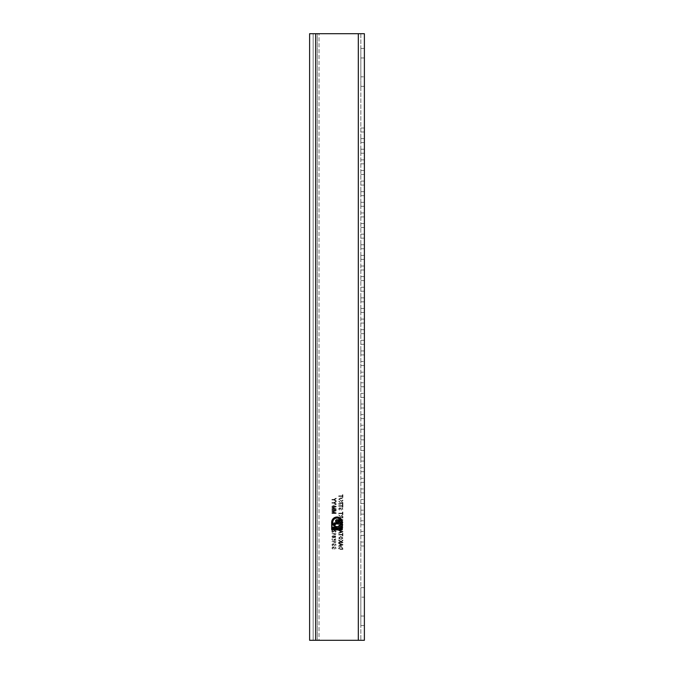 <?xml version="1.0" encoding="UTF-8"?>
<svg xmlns="http://www.w3.org/2000/svg" width="674" height="674" viewBox="0 0 674 674"><rect width="100%" height="100%" fill="white"/><g stroke="black" fill="none" stroke-linecap="round" stroke-linejoin="round"><path stroke-width="0.51" stroke-dasharray="3.37 2.53" d="M341.583 526.537A0.463 0.463 0 0 0 341.12 526.074A0.463 0.463 0 0 0 340.656 526.537A0.463 0.463 0 0 0 341.12 527.001A0.463 0.463 0 0 0 341.583 526.537M340.732 526.537L341.516 526.537L340.732 526.537M332.392 528.256A0.986 0.986 0 0 0 332.434 528.542A0.531 0.531 0 0 0 333.057 528.888A1.643 1.643 0 0 0 333.217 528.863A1.137 1.137 0 0 0 333.327 528.837L333.293 528.618A0.539 0.539 0 0 1 332.948 528.66L332.729 528.509A0.455 0.455 0 0 1 332.67 528.239A0.649 0.649 0 0 0 332.67 528.239A0.649 0.649 0 0 1 332.729 527.978L332.939 527.809A0.463 0.463 0 0 1 333.074 527.801A0.927 0.927 0 0 1 333.285 527.835L333.318 527.607A4.162 4.162 0 0 0 333.209 527.59A0.986 0.986 0 0 0 332.695 527.658A0.548 0.548 0 0 0 332.4 528.138A0.986 0.986 0 0 0 332.392 528.256M341.373 522.35A4.373 4.373 0 0 0 337 517.977A4.373 4.373 0 0 0 332.627 522.35A4.373 4.373 0 0 0 337 526.723A4.373 4.373 0 0 0 341.373 522.35M332.737 522.35A4.263 4.263 0 0 0 337 526.613A4.263 4.263 0 0 0 341.263 522.35A4.263 4.263 0 0 0 337 518.087A4.263 4.263 0 0 0 332.737 522.35M360.843 323.065L364.381 323.065L364.381 319.088L364.381 323.065L360.843 323.065L360.843 319.088L360.843 323.065M360.843 312.45L364.381 312.45L364.381 308.473L364.381 312.45L360.843 312.45L360.843 308.473L360.843 312.45M360.843 301.834L364.381 301.834L364.381 297.857L364.381 301.834L360.843 301.834L360.843 297.857L360.843 301.834M360.843 291.219L364.381 291.219L364.381 287.242L364.381 291.219L360.843 291.219L360.843 287.242L360.843 291.219M360.843 280.603L364.381 280.603L364.381 276.626L364.381 280.603L360.843 280.603L360.843 276.626L360.843 280.603M360.843 269.988L364.381 269.988L364.381 266.011L364.381 269.988L360.843 269.988L360.843 266.011L360.843 269.988M360.843 259.372L364.381 259.372L364.381 255.395L364.381 259.372L360.843 259.372L360.843 255.395L360.843 259.372M360.843 248.757L364.381 248.757L364.381 244.78L364.381 248.757L360.843 248.757L360.843 244.78L360.843 248.757M360.843 238.141L364.381 238.141L364.381 234.164L364.381 238.141L360.843 238.141L360.843 234.164L360.843 238.141M360.843 227.526L364.381 227.526L364.381 223.549L364.381 227.526L360.843 227.526L360.843 223.549L360.843 227.526M360.843 216.91L364.381 216.91L364.381 212.933L364.381 216.91L360.843 216.91L360.843 212.933L360.843 216.91M360.843 206.295L364.381 206.295L364.381 202.318L364.381 206.295L360.843 206.295L360.843 202.318L360.843 206.295M360.843 195.679L364.381 195.679L364.381 191.702L364.381 195.679L360.843 195.679L360.843 191.702L360.843 195.679M360.843 185.064L364.381 185.064L364.381 181.087L364.381 185.064L360.843 185.064L360.843 181.087L360.843 185.064M360.843 174.448L364.381 174.448L364.381 170.471L364.381 174.448L360.843 174.448L360.843 170.471L360.843 174.448M360.843 163.833L364.381 163.833L364.381 159.856L364.381 163.833L360.843 163.833L360.843 159.856L360.843 163.833M360.843 153.217L364.381 153.217L364.381 149.24L364.381 153.217L360.843 153.217L360.843 149.24L360.843 153.217M360.843 142.602L364.381 142.602L364.381 138.625L364.381 142.602L360.843 142.602L360.843 138.625L360.843 142.602M360.843 131.986L364.381 131.986L364.381 128.009L364.381 131.986L360.843 131.986L360.843 128.009L360.843 131.986M360.843 333.681L364.381 333.681L364.381 329.704L364.381 333.681L360.843 333.681L360.843 329.704L360.843 333.681M360.843 354.912L364.381 354.912L364.381 350.935L364.381 354.912L360.843 354.912L360.843 350.935L360.843 354.912M360.843 344.296L364.381 344.296L364.381 340.319L364.381 344.296L360.843 344.296L360.843 340.319L360.843 344.296M317.269 33.7L319.038 33.7L319.038 640.3L317.269 640.3L319.038 640.3L317.269 640.3L319.038 640.3L319.038 33.7L364.381 33.7L364.381 640.3L309.619 640.3L317.269 640.3L309.619 640.3L309.619 33.7L315.685 33.7L309.619 33.7L309.619 640.3L309.619 33.7L358.315 33.7L313.157 33.7L313.157 640.3L313.157 33.7L317.269 33.7L317.269 640.3L317.269 33.7M360.843 365.527L364.381 365.527L364.381 361.55L364.381 365.527L360.843 365.527L360.843 361.55L364.381 361.55L360.843 361.55L360.843 365.527M360.843 376.143L364.381 376.143L364.381 372.166L364.381 376.143L360.843 376.143L360.843 372.166L364.381 372.166L360.843 372.166L360.843 376.143M360.843 386.758L364.381 386.758L364.381 382.781L364.381 386.758L360.843 386.758L360.843 382.781L364.381 382.781L360.843 382.781L360.843 386.758M360.843 397.374L364.381 397.374L364.381 393.397L364.381 397.374L360.843 397.374L360.843 393.397L364.381 393.397L360.843 393.397L360.843 397.374M360.843 407.989L364.381 407.989L364.381 404.012L364.381 407.989L360.843 407.989L360.843 404.012L364.381 404.012L360.843 404.012L360.843 407.989M360.843 418.605L364.381 418.605L364.381 414.628L364.381 418.605L360.843 418.605L360.843 414.628L364.381 414.628L360.843 414.628L360.843 418.605M360.843 429.22L364.381 429.22L364.381 425.243L364.381 429.22L360.843 429.22L360.843 425.243L364.381 425.243L360.843 425.243L360.843 429.22M360.843 439.836L364.381 439.836L364.381 435.859L364.381 439.836L360.843 439.836L360.843 435.859L364.381 435.859L360.843 435.859L360.843 439.836M360.843 450.451L364.381 450.451L364.381 446.474L364.381 450.451L360.843 450.451L360.843 446.474L364.381 446.474L360.843 446.474L360.843 450.451M360.843 461.067L364.381 461.067L364.381 457.09L364.381 461.067L360.843 461.067L360.843 457.09L364.381 457.09L360.843 457.09L360.843 461.067M360.843 471.682L364.381 471.682L364.381 467.705L364.381 471.682L360.843 471.682L360.843 467.705L364.381 467.705L360.843 467.705L360.843 471.682M360.843 482.298L364.381 482.298L364.381 478.321L364.381 482.298L360.843 482.298L360.843 478.321L364.381 478.321L360.843 478.321L360.843 482.298M360.843 492.913L364.381 492.913L364.381 488.936L364.381 492.913L360.843 492.913L360.843 488.936L364.381 488.936L360.843 488.936L360.843 492.913M360.843 503.529L364.381 503.529L364.381 499.552L364.381 503.529L360.843 503.529L360.843 499.552L364.381 499.552L360.843 499.552L360.843 503.529M360.843 514.144L364.381 514.144L364.381 510.167L364.381 514.144L360.843 514.144L360.843 510.167L364.381 510.167L360.843 510.167L360.843 514.144M360.843 524.76L364.381 524.76L364.381 520.783L364.381 524.76L360.843 524.76L360.843 520.783L364.381 520.783L360.843 520.783L360.843 524.76M360.843 535.375L364.381 535.375L364.381 531.398L364.381 535.375L360.843 535.375L360.843 531.398L364.381 531.398L360.843 531.398L360.843 535.375M360.843 545.991L364.381 545.991L364.381 542.014L364.381 545.991L360.843 545.991L360.843 542.014L364.381 542.014L360.843 542.014L360.843 545.991M340.143 542.225L338.685 542.225L338.685 542.713L342.898 542.713L342.898 542.225L340.985 542.225L342.898 540.649L342.898 539.958L341.145 541.399L338.685 539.899L338.685 540.506L340.715 541.753L338.685 542.225L338.685 542.713L342.898 542.713L342.898 542.225L340.985 542.225L342.898 540.649L342.898 539.958L341.145 541.399L338.685 539.899L338.685 540.506L340.715 541.753L340.143 542.225M340.783 536.445L338.634 538.063L340.732 539.689L342.948 538.063L340.783 536.445L338.634 538.063L340.732 539.689L342.948 538.063L340.783 536.445M342.409 534.448L338.685 534.448L338.685 534.937L342.409 534.937L342.409 536.066L342.898 536.066L342.898 533.311L342.409 533.311L342.409 534.448L338.685 534.448L338.685 534.937L342.409 534.937L342.409 536.066L342.898 536.066L342.898 533.311L342.409 533.311L342.409 534.448M339.881 525.804L338.634 527.06L340.143 528.509L339.115 527.085L339.856 526.293L341.794 528.399L342.948 527.169L341.71 525.863L342.468 527.152L341.465 527.784L340.901 526.386L339.881 525.804L338.634 527.06L340.143 528.509L339.115 527.085L339.856 526.293L341.794 528.399L342.948 527.169L341.71 525.863L342.468 527.152L341.465 527.784L340.901 526.386L339.881 525.804M342.249 524.726L338.685 524.726L338.685 525.215L342.898 525.215L342.898 524.498L339.325 523.563L342.898 522.628L342.898 521.92L338.685 521.92L338.685 522.401L342.249 522.401L338.685 523.336L338.685 523.808L342.249 524.726L338.685 524.726L338.685 525.215L342.898 525.215L342.898 524.498L339.325 523.563L342.898 522.628L342.898 521.92L338.685 521.92L338.685 522.401L342.249 522.401L338.685 523.336L338.685 523.808L342.249 524.726M339.982 520.724L338.685 521.112L338.685 521.625L342.898 520.261L342.898 519.738L338.685 518.373L338.685 518.896L339.982 519.275L339.982 520.724L338.685 521.112L338.685 521.625L342.898 520.261L342.898 519.738L338.685 518.373L338.685 518.896L339.982 519.275L339.982 520.724M342.409 513.167L338.685 513.167L338.685 513.655L342.409 513.655L342.409 514.793L342.898 514.793L342.898 512.038L342.409 512.038L342.409 513.167L338.685 513.167L338.685 513.655L342.409 513.655L342.409 514.793L342.898 514.793L342.898 512.038L342.409 512.038L342.409 513.167M339.881 507.716L338.634 508.971L340.143 510.412L339.115 508.988L339.856 508.204L341.794 510.311L342.948 509.081L341.71 507.766L342.468 509.064L341.465 509.696L340.901 508.297L339.881 507.716L338.634 508.971L340.143 510.412L339.115 508.988L339.856 508.204L341.794 510.311L342.948 509.081L341.71 507.766L342.468 509.064L341.465 509.696L340.901 508.297L339.881 507.716M342.409 505.719L338.685 505.719L338.685 506.199L342.409 506.199L342.409 507.337L342.898 507.337L342.898 504.582L342.409 504.582L342.409 505.719L338.685 505.719L338.685 506.199L342.409 506.199L342.409 507.337L342.898 507.337L342.898 504.582L342.409 504.582L342.409 505.719M340.572 503.663L338.685 503.663L338.685 504.152L342.898 504.152L342.898 502.636L341.76 501.448L340.631 502.383L338.685 501.161L340.572 503.158L340.572 503.663L338.685 503.663L338.685 504.152L342.898 504.152L342.898 502.636L341.76 501.448L340.631 502.383L338.685 501.161L340.555 502.914L340.572 503.663M336.149 533.918L331.937 533.639L331.937 534.069L335.214 534.069L334.599 534.878L336.149 533.639L331.937 533.639L331.937 534.069L335.214 534.069L334.599 534.878L336.149 533.918M333.259 531.382L332.476 532.047L332.476 530.396L331.937 530.396L331.937 532.612L334.978 530.885L335.66 531.491L334.961 532.561L336.149 531.483L334.986 530.455L332.476 532.047L332.476 530.396L331.937 530.396L331.937 532.612L334.978 530.885L335.66 531.491L334.961 532.561L336.149 531.483L334.986 530.455L333.259 531.382M333.664 528.719L333.175 528.719L333.175 530.017L333.664 530.017L333.664 528.719L333.175 528.719L333.175 530.017L333.664 530.017L333.664 528.719M336.149 527.06L331.937 526.782L331.937 527.211L335.214 527.211L334.599 528.02L336.149 526.782L331.937 526.782L331.937 527.211L335.214 527.211L334.599 528.02L336.149 527.06M331.878 524.591L333.175 525.695L334.245 525.071L335.088 525.594L336.149 524.599L335.071 523.588L334.245 524.094L333.158 523.487L331.878 524.591L333.175 525.695L334.245 525.071L335.088 525.594L336.149 524.599L335.071 523.588L334.245 524.094L333.158 523.487L331.878 524.591M340.817 546.488L338.685 548.105L338.685 549.352L342.898 549.352L342.535 547.035L340.817 546.488L338.685 548.105L338.685 549.352L342.898 549.352L342.535 547.035L340.817 546.488M333.723 499.451L331.937 499.451L331.937 499.94L333.723 499.94L336.149 501.237L336.149 500.656L334.296 499.661L336.149 498.735L336.149 498.153L333.723 499.451L331.937 499.451L331.937 499.94L333.723 499.94L336.149 501.237L336.149 500.656L334.296 499.661L336.149 498.735L336.149 498.153L333.723 499.451M333.723 502.636L331.937 502.636L331.937 503.124L333.723 503.124L336.149 504.422L336.149 503.84L334.296 502.846L336.149 501.919L336.149 501.338L333.723 502.636L331.937 502.636L331.937 503.124L333.723 503.124L336.149 504.422L336.149 503.84L334.296 502.846L336.149 501.919L336.149 501.338L333.723 502.636M336.149 504.464L331.937 505.82L336.149 504.464M335.5 509.013L331.937 509.013L331.937 509.493L336.149 509.493L336.149 508.786L332.568 507.851L336.149 506.907L336.149 506.199L331.937 506.199L331.937 506.688L335.5 506.688L331.937 507.615L331.937 508.086L335.5 509.013L331.937 509.013L331.937 509.493L336.149 509.493L336.149 508.786L332.568 507.851L336.149 506.907L336.149 506.199L331.937 506.199L331.937 506.688L335.5 506.688L331.937 507.615L331.937 508.086L335.5 509.013M335.5 513.007L331.937 513.007L331.937 513.495L336.149 513.495L336.149 512.779L332.568 511.844L336.149 510.909L336.149 510.201L331.937 510.201L331.937 510.681L335.5 510.681L331.937 511.617L331.937 512.088L335.5 513.007L331.937 513.007L331.937 513.495L336.149 513.495L336.149 512.779L332.568 511.844L336.149 510.909L336.149 510.201L331.937 510.201L331.937 510.681L335.5 510.681L331.937 511.617L331.937 512.088L335.5 513.007M331.878 536.74L333.175 537.852L334.245 537.229L335.088 537.742L336.149 536.748L335.071 535.746L334.245 536.251L333.158 535.636L331.878 536.74L333.175 537.852L334.245 537.229L335.088 537.742L336.149 536.748L335.071 535.746L334.245 536.251L333.158 535.636L331.878 536.74M332.392 538.543L331.878 539.419L333.066 540.497L332.366 539.419L333.344 538.711L334.253 539.411L333.933 540.438L336.09 540.118L336.09 538.442L335.551 538.442L335.551 539.764L334.464 539.925L334.742 539.301L333.377 538.282L332.392 538.543L331.878 539.419L333.066 540.497L332.366 539.419L333.344 538.711L334.253 539.411L333.933 540.438L336.09 540.118L336.09 538.442L335.551 538.442L335.551 539.764L334.464 539.925L334.742 539.301L333.377 538.282L332.392 538.543M336.149 541.854L331.937 541.576L331.937 542.006L335.214 542.006L334.599 542.814L336.149 541.576L331.937 541.576L331.937 542.006L335.214 542.006L334.599 542.814L336.149 541.854M333.133 543.632L331.878 544.878L333.394 546.328L332.366 544.904L333.099 544.112L335.045 546.218L336.2 544.996L334.961 543.682L335.711 544.971L334.717 545.603L334.152 544.204L333.133 543.632L331.878 544.878L333.394 546.328L332.366 544.904L333.099 544.112L335.045 546.218L336.2 544.996L334.961 543.682L335.711 544.971L334.717 545.603L334.152 544.204L333.133 543.632M333.133 546.816L331.878 548.072L333.394 549.512L332.366 548.088L333.099 547.305L335.045 549.411L336.2 548.181L334.961 546.867L335.711 548.164L334.717 548.796L334.152 547.398L333.133 546.816L331.878 548.072L333.394 549.512L332.366 548.088L333.099 547.305L335.045 549.411L336.2 548.181L334.961 546.867L335.711 548.164L334.717 548.796L334.152 547.398L333.133 546.816M342.409 495.887L338.685 495.887L338.685 496.376L342.409 496.376L342.409 497.505L342.898 497.505L342.898 494.75L342.409 494.75L342.409 495.887L338.685 495.887L338.685 496.376L342.409 496.376L342.409 497.505L342.898 497.505L342.898 494.75L342.409 494.75L342.409 495.887M339.174 499.375L340.505 498.482L342.898 498.482L342.898 497.993L340.471 497.993L338.634 499.333L340.471 500.689L342.898 500.689L342.898 500.209L340.505 500.209L339.174 499.375L340.505 498.482L342.898 498.482L342.898 497.993L340.471 497.993L338.634 499.333L340.471 500.689L342.898 500.689L342.898 500.209L340.505 500.209L339.174 499.375M340.572 517.489L338.685 517.489L338.685 517.977L342.898 517.977L342.898 516.461L341.76 515.273L340.631 516.208L338.685 514.987L340.572 516.983L340.572 517.489L338.685 517.489L338.685 517.977L342.898 517.977L342.898 516.461L341.76 515.273L340.631 516.208L338.685 514.987L340.555 516.739L340.572 517.489M339.982 532.443L338.685 532.831L338.685 533.345L342.898 531.98L342.898 531.457L338.685 530.093L338.685 530.615L339.982 530.994L339.982 532.443L338.685 532.831L338.685 533.345L342.898 531.98L342.898 531.457L338.685 530.093L338.685 530.615L339.982 530.994L339.982 532.443M339.982 545.46L338.685 545.839L338.685 546.361L342.898 544.996L342.898 544.474L338.685 543.109L338.685 543.632L339.982 544.011L339.982 545.46L338.685 545.839L338.685 546.361L342.898 544.996L342.898 544.474L338.685 543.109L338.685 543.632L339.982 544.011L339.982 545.46M364.381 57.964L364.381 86.356L364.381 48.444L364.381 57.964L360.843 57.964L360.843 76.836L360.843 48.444L360.843 57.964L364.381 57.964M364.381 616.036L364.381 597.164L364.381 625.556L364.381 616.036L360.843 616.036L360.843 587.644L360.843 625.556L360.843 616.036L364.381 616.036M364.381 597.164L364.381 587.644L364.381 597.164L360.843 597.164L364.381 597.164M360.843 33.7L358.315 33.7L360.843 33.7L360.843 640.3L360.843 33.7M360.843 76.836L360.843 86.356L360.843 76.836L364.381 76.836L360.843 76.836M313.157 33.7L313.157 640.3L313.157 33.7M360.843 340.319L364.381 340.319L360.843 340.319M360.843 350.935L364.381 350.935L360.843 350.935M360.843 329.704L364.381 329.704L360.843 329.704M360.843 128.009L364.381 128.009L360.843 128.009M360.843 138.625L364.381 138.625L360.843 138.625M360.843 149.24L364.381 149.24L360.843 149.24M360.843 159.856L364.381 159.856L360.843 159.856M360.843 170.471L364.381 170.471L360.843 170.471M360.843 181.087L364.381 181.087L360.843 181.087M360.843 191.702L364.381 191.702L360.843 191.702M360.843 202.318L364.381 202.318L360.843 202.318M360.843 212.933L364.381 212.933L360.843 212.933M360.843 223.549L364.381 223.549L360.843 223.549M360.843 234.164L364.381 234.164L360.843 234.164M360.843 244.78L364.381 244.78L360.843 244.78M360.843 255.395L364.381 255.395L360.843 255.395M360.843 266.011L364.381 266.011L360.843 266.011M360.843 276.626L364.381 276.626L360.843 276.626M360.843 287.242L364.381 287.242L360.843 287.242M360.843 297.857L364.381 297.857L360.843 297.857M360.843 308.473L364.381 308.473L360.843 308.473M360.843 319.088L364.381 319.088L360.843 319.088M342.409 548.156L342.409 548.863L339.174 548.863L339.469 547.313L340.825 546.976L342.325 547.574L342.409 548.863L339.174 548.863L339.469 547.313L340.825 546.976L342.409 548.156M333.167 523.917L333.984 524.599L333.183 525.265L332.366 524.591L333.167 523.917L333.984 524.599L333.183 525.265L332.366 524.591L333.167 523.917M335.054 524.027L335.66 524.591L335.079 525.156L334.473 524.583L335.054 524.027L335.66 524.591L335.079 525.156L334.473 524.583L335.054 524.027M333.167 536.066L333.984 536.757L333.183 537.414L332.366 536.74L333.167 536.066L333.984 536.757L333.183 537.414L332.366 536.74L333.167 536.066M335.054 536.175L335.66 536.74L335.079 537.313L334.473 536.74L335.054 536.175L335.66 536.74L335.079 537.313L334.473 536.74L335.054 536.175M342.409 502.61L342.409 503.663L341.061 503.663L341.752 501.936L342.409 503.663L341.061 503.663L341.752 501.936L342.409 502.61M342.409 516.436L342.409 517.489L341.061 517.489L341.752 515.762L342.409 517.489L341.061 517.489L341.752 515.762L342.409 516.436M341.634 520.227L340.471 520.581L340.471 519.427L342.409 519.999L340.471 520.581L340.471 519.427L342.409 519.999L341.634 520.227M341.634 531.955L340.471 532.3L340.471 531.146L342.409 531.719L340.471 532.3L340.471 531.146L342.409 531.719L341.634 531.955M340.791 536.934L342.468 538.063L340.732 539.2L339.115 538.071L340.791 536.934L342.468 538.063L340.732 539.2L339.115 538.071L340.791 536.934M341.634 544.963L340.471 545.317L340.471 544.154L342.409 544.735L340.471 545.317L340.471 544.154L342.409 544.735L341.634 544.963M332.248 529.924L341.752 529.924A0.59 0.59 0 0 0 342.341 529.326L342.341 522.35A5.341 5.341 0 0 0 337 517.009A5.341 5.341 0 0 0 331.659 522.35L331.659 529.326A0.59 0.59 0 0 0 332.248 529.924M341.752 529.772A0.447 0.447 0 0 0 342.19 529.326L342.19 522.35A5.19 5.19 0 0 0 337 517.16A5.19 5.19 0 0 0 331.81 522.35L331.81 529.326A0.447 0.447 0 0 0 332.248 529.772L341.752 529.772M334.38 527.59L333.925 527.793L334.38 528.879L333.681 528.879L333.681 527.59L334.38 527.59M334.986 527.582A17.263 17.263 0 0 0 335.071 527.582L335.163 527.582A0.775 0.775 0 0 1 335.374 527.616L335.467 528.214A0.455 0.455 0 0 1 335.374 528.273L335.686 528.879L335.02 528.34L334.759 528.879L334.986 527.582M336.132 528.879L335.804 527.59L336.714 527.59L336.132 528.879M337.017 528.879L337.27 527.59L337.017 528.879M338.382 528.13L337.716 528.879L337.716 527.59L338.407 527.59L337.96 527.793L338.382 528.13M338.744 528.879L338.988 527.59L338.744 528.879M340.134 527.59L339.688 527.793L340.134 528.879L339.435 528.879L339.435 527.59L340.134 527.59M340.606 528.879A57.762 57.762 0 0 0 340.513 528.871L340.96 527.574A0.927 0.927 0 0 1 341.314 527.658A0.489 0.489 0 0 1 341.575 528.054A0.944 0.944 0 0 1 340.918 528.888L340.606 528.879M340.842 527.784A1.331 1.331 0 0 0 340.766 527.793L340.867 528.669A0.657 0.657 0 0 0 341.111 528.627L341.28 528.441A0.48 0.48 0 0 0 341.271 527.978L341.078 527.809A0.421 0.421 0 0 0 340.951 527.784L340.842 527.784M334.97 524.953L334.186 524.953L334.186 523.007L338.196 523.007L338.196 523.85L334.97 523.85L334.97 524.953M334.068 525.071L334.068 522.898L338.306 522.898L338.306 523.959L335.079 523.959L335.079 525.071L334.068 525.071M336.334 521.036L339.755 521.415L339.755 522.257L336.722 522.257A1.205 1.205 0 0 1 335.77 521.533A1.685 1.685 0 0 1 335.694 521.095L335.694 520.985A1.685 1.685 0 0 1 335.77 520.547A1.121 1.121 0 0 1 336.722 519.822L339.755 519.822L339.755 520.665L336.334 521.036M336.444 521.044L339.864 521.305L339.864 522.367L336.722 522.367A1.314 1.314 0 0 1 335.66 521.566A1.795 1.795 0 0 1 335.585 521.103L335.585 520.977A1.795 1.795 0 0 1 335.66 520.513A1.23 1.23 0 0 1 336.722 519.713L339.864 519.713L339.864 520.775L336.444 521.044M341.263 526.748L341.238 526.748A1.036 1.036 0 0 0 341.263 526.748A13.868 13.868 0 0 1 341.238 526.697A8.56 8.56 0 0 0 341.238 526.697A1.592 1.592 0 0 0 341.229 526.655A0.876 0.876 0 0 0 341.229 526.621L341.145 526.284A1.053 1.053 0 0 0 341.17 526.284L341.255 526.605A0.649 0.649 0 0 1 341.255 526.63A0.901 0.901 0 0 0 341.255 526.63A1.618 1.618 0 0 1 341.263 526.68A8.535 8.535 0 0 0 341.263 526.697A13.842 13.842 0 0 0 341.263 526.723M315.685 33.7L315.685 640.3M358.315 33.7L358.315 640.3M360.843 587.644L364.381 587.644M360.843 625.556L364.381 625.556M360.843 86.356L364.381 86.356M360.843 48.444L364.381 48.444"/><path stroke-width="1.01" d="M341.583 526.537A0.463 0.463 0 0 0 341.12 526.074A0.463 0.463 0 0 0 340.656 526.537A0.463 0.463 0 0 0 341.12 527.001A0.463 0.463 0 0 0 341.583 526.537M340.732 526.537L341.516 526.537L340.732 526.537M332.392 528.256A0.986 0.986 0 0 0 332.434 528.542A0.531 0.531 0 0 0 333.057 528.888A1.643 1.643 0 0 0 333.217 528.863A1.137 1.137 0 0 0 333.327 528.837L333.293 528.618A0.539 0.539 0 0 1 332.948 528.66L332.729 528.509A0.455 0.455 0 0 1 332.67 528.239A0.649 0.649 0 0 0 332.67 528.239A0.649 0.649 0 0 1 332.729 527.978L332.939 527.809A0.463 0.463 0 0 1 333.074 527.801A0.927 0.927 0 0 1 333.285 527.835L333.318 527.607A4.162 4.162 0 0 0 333.209 527.59A0.986 0.986 0 0 0 332.695 527.658A0.548 0.548 0 0 0 332.4 528.138A0.986 0.986 0 0 0 332.392 528.256M341.373 522.35A4.373 4.373 0 0 0 337 517.977A4.373 4.373 0 0 0 332.627 522.35A4.373 4.373 0 0 0 337 526.723A4.373 4.373 0 0 0 341.373 522.35M332.737 522.35A4.263 4.263 0 0 0 337 526.613A4.263 4.263 0 0 0 341.263 522.35A4.263 4.263 0 0 0 337 518.087A4.263 4.263 0 0 0 332.737 522.35M315.685 640.3L309.619 640.3L309.619 33.7L315.685 33.7L315.685 640.3L364.381 640.3L364.381 33.7L315.685 33.7M332.248 529.924L341.752 529.924A0.59 0.59 0 0 0 342.341 529.326L342.341 522.35A5.341 5.341 0 0 0 337 517.009A5.341 5.341 0 0 0 331.659 522.35L331.659 529.326A0.59 0.59 0 0 0 332.248 529.924M341.752 529.772A0.447 0.447 0 0 0 342.19 529.326L342.19 522.35A5.19 5.19 0 0 0 337 517.16A5.19 5.19 0 0 0 331.81 522.35L331.81 529.326A0.447 0.447 0 0 0 332.248 529.772L341.752 529.772M333.681 527.59L334.38 527.59L333.925 527.793L334.38 528.879L333.681 528.879L333.681 527.59M334.986 527.582L334.759 528.879L335.012 528.34L335.686 528.879L335.374 528.273A0.455 0.455 0 0 0 335.467 528.214L335.374 527.616A0.666 0.666 0 0 0 335.163 527.582L335.071 527.582A17.263 17.263 0 0 1 334.986 527.582M336.385 528.879L335.804 527.59L336.714 527.59L336.385 528.879M337.27 528.879L337.017 527.59L337.27 528.879M337.96 528.13L338.382 528.332L337.716 528.879L337.96 528.13M338.988 528.879L338.744 527.59L338.988 528.879M339.435 527.59L340.134 527.59L339.688 527.793L340.134 528.879L339.435 528.879L339.435 527.59M340.682 528.879L340.606 528.879A57.762 57.762 0 0 0 340.513 528.871L340.96 527.574A0.927 0.927 0 0 1 341.314 527.658A0.489 0.489 0 0 1 341.575 528.054A0.944 0.944 0 0 1 340.918 528.888L340.682 528.879M340.842 527.784A1.331 1.331 0 0 0 340.766 527.793L340.867 528.669A0.657 0.657 0 0 0 341.111 528.627L341.28 528.441A0.48 0.48 0 0 0 341.271 527.978L341.078 527.809A0.421 0.421 0 0 0 340.951 527.784L340.842 527.784M336.444 521.036L339.864 521.305L339.864 522.367L336.722 522.367A1.314 1.314 0 0 1 335.66 521.566A1.795 1.795 0 0 1 335.585 521.103L335.585 520.977A1.795 1.795 0 0 1 335.66 520.513A1.23 1.23 0 0 1 336.722 519.713L339.864 519.713L339.864 520.775L336.444 521.036M335.079 525.071L334.068 525.071L334.068 522.898L338.306 522.898L338.306 523.959L335.079 523.959L335.079 525.071M334.97 524.953L334.186 524.953L334.186 523.007L338.196 523.007L338.196 523.85L334.97 523.85L334.97 524.953M341.263 526.723A1.011 1.011 0 0 0 341.263 526.748L341.238 526.748A1.036 1.036 0 0 0 341.238 526.748A13.868 13.868 0 0 1 341.238 526.697A8.56 8.56 0 0 0 341.238 526.697A1.592 1.592 0 0 0 341.229 526.655A0.876 0.876 0 0 0 341.229 526.621L341.145 526.284A1.053 1.053 0 0 0 341.17 526.284L341.17 526.31A1.078 1.078 0 0 1 341.145 526.31L341.255 526.605A0.649 0.649 0 0 1 341.255 526.63A0.901 0.901 0 0 0 341.255 526.63A1.618 1.618 0 0 1 341.263 526.68A8.535 8.535 0 0 0 341.263 526.697A13.842 13.842 0 0 0 341.263 526.723M336.334 521.036L339.755 521.415L339.755 522.257L336.722 522.257A1.205 1.205 0 0 1 335.77 521.533A1.685 1.685 0 0 1 335.694 521.095L335.694 520.985A1.685 1.685 0 0 1 335.77 520.547A1.121 1.121 0 0 1 336.722 519.822L339.755 519.822L339.755 520.665L336.334 521.036M358.315 33.7L358.315 640.3"/></g></svg>
